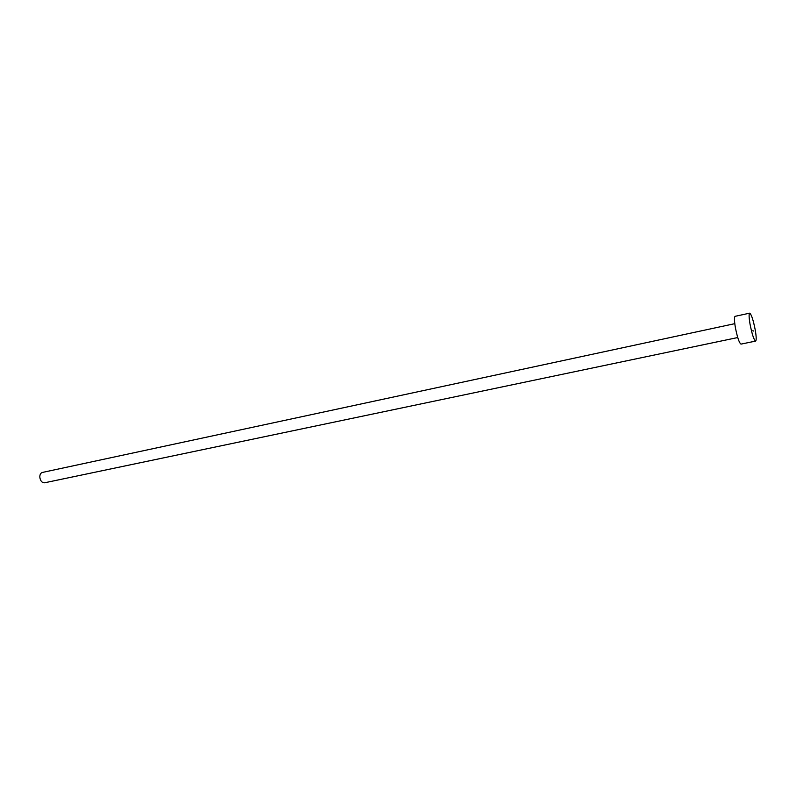 <?xml version="1.0" encoding="UTF-8"?>
<svg xmlns="http://www.w3.org/2000/svg" width="796" height="796" viewBox="0 0 796 796"><rect width="100%" height="100%" fill="white"/><g stroke="black" fill="none" stroke-linecap="round" stroke-linejoin="round"><path stroke-width="1.19" d="M737.733 337.544L44.576 482.794C41.909 482.794 40.317 480.874 39.8 477.053C39.83 474.506 40.686 472.973 42.377 472.446L734.788 323.664M755.613 341.096L741.016 344.111C739.195 343.006 737.295 337.355 735.305 327.156C734.25 320.569 734.191 316.967 735.126 316.32L749.683 313.156C751.414 314.34 753.275 320.002 755.275 330.161C756.369 336.788 756.489 340.429 755.613 341.096C753.892 339.952 752.031 334.26 750.011 324.022C748.927 317.405 748.817 313.783 749.683 313.156M753.155 331.156L752.956 330.41L753.155 331.156"/></g></svg>
